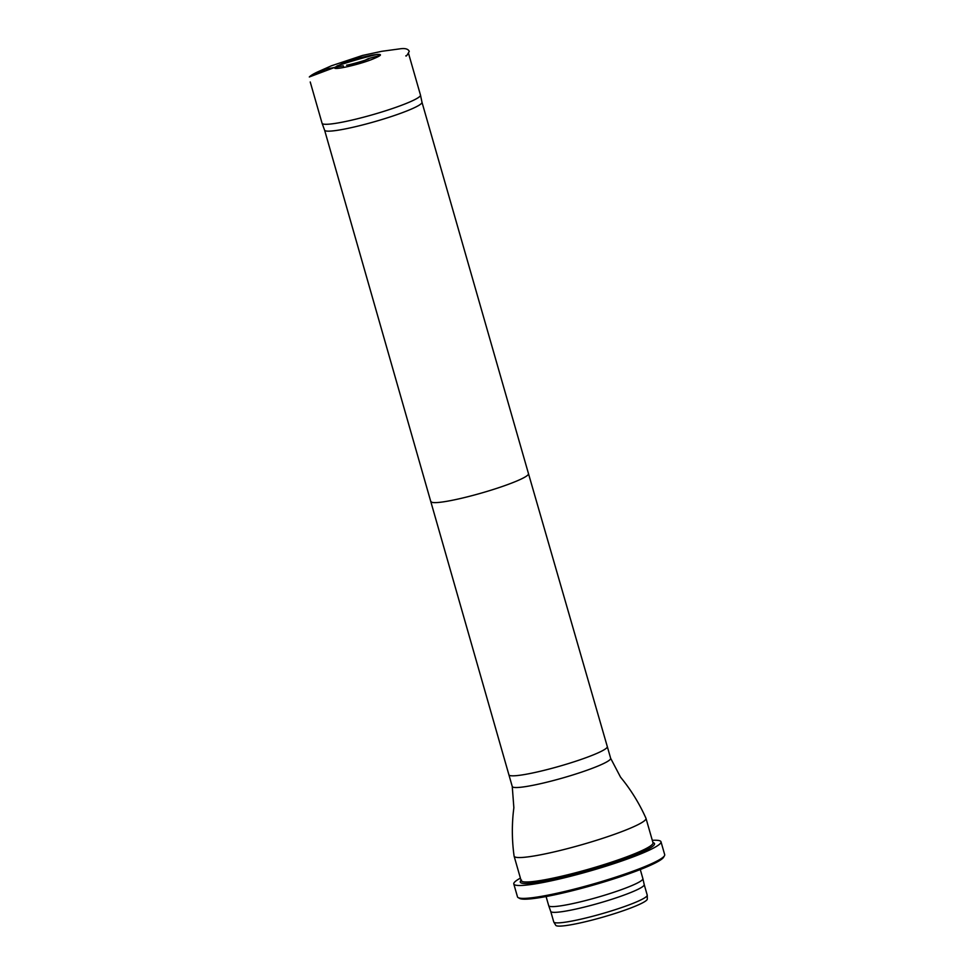 <?xml version="1.0" encoding="UTF-8"?>
<svg xmlns="http://www.w3.org/2000/svg" width="974" height="974" viewBox="0 0 974 974"><rect width="100%" height="100%" fill="white"/><g stroke="black" fill="none" stroke-linecap="round" stroke-linejoin="round"><path stroke-width="1.46" d="M334.837 67.364L334.642 68.07C335.36 69.897 357.702 64.881 371.057 59.767C383.306 54.873 383.549 53.339 371.812 55.165L342.178 63.651L334.837 67.364L309.355 76.958C311.023 75.266 314.371 73.33 319.387 71.139L331.477 65.769L362.535 55.445L381.857 51.293L399.498 48.907C404.867 48.018 408.118 48.834 409.25 51.354C405.537 58.623 405.708 55.043 405.975 55.92M421.986 102.233A50.66 5.649 164 0 1 421.998 102.27L420.488 95.111A51.184 5.71 164 0 1 420.488 95.111A51.184 5.71 164 0 1 372.847 114.652A51.184 5.71 164 0 1 322.09 123.321A51.184 5.71 164 0 1 322.077 123.284L310.231 81.974M377.388 54.349A51.184 5.71 -16 0 0 337.028 65.928M528.492 473.681L421.986 102.258A50.66 5.649 164 0 1 374.844 121.616A50.66 5.649 164 0 1 324.61 130.199A50.66 5.649 164 0 1 324.598 130.151L508.903 774.805A51.184 5.71 164 0 0 559.673 766.185A51.184 5.71 164 0 0 607.301 746.595L528.492 473.681A50.66 5.649 164 0 1 481.363 493.075A50.66 5.649 164 0 1 431.105 501.61M512.251 786.505A51.184 5.71 164 0 0 563.033 777.885A51.184 5.71 164 0 0 610.649 758.296L620.523 777.118L623.664 781.051C632.589 792.544 640.015 804.95 645.957 818.245A68.606 7.646 164 0 1 645.993 818.355A68.606 7.646 164 0 1 582.16 844.616A68.606 7.646 164 0 1 514.114 856.17A68.606 7.646 164 0 1 514.089 856.061C512.081 841.633 511.813 827.182 513.274 812.693L513.858 807.702L512.251 786.505L508.903 774.805M644.216 884.587L647.223 895.106A48.627 5.418 164 0 1 647.247 895.264L647.308 899.051A47.641 5.308 164 0 1 646.797 900.025A47.641 5.308 164 0 1 599.485 918.105A47.641 5.308 164 0 1 555.752 925.3L553.804 922.061A48.627 5.418 164 0 1 553.743 921.915L550.724 911.396A48.627 5.418 164 0 1 550.724 911.384M647.247 895.264A48.627 5.418 164 0 1 646.724 896.263A48.627 5.418 164 0 1 598.438 914.72A48.627 5.418 164 0 1 553.804 922.061M644.204 884.575A48.627 5.418 164 0 1 644.216 884.611A48.627 5.418 164 0 1 643.704 885.731A48.627 5.418 164 0 1 594.87 904.335A48.627 5.418 164 0 1 550.724 911.421L548.703 905.662A48.992 5.467 164 0 1 548.691 905.625L546.085 896.555M640.283 869.539L642.877 878.621A48.992 5.467 164 0 1 642.889 878.658A48.992 5.467 164 0 1 642.377 879.79A48.992 5.467 164 0 1 593.178 898.539A48.992 5.467 164 0 1 548.703 905.662M652.3 840.319A76.569 8.535 164 0 1 660.993 841.767L664.682 854.636A76.569 8.535 164 0 1 664.487 855.696L663.647 857.181A75.339 8.401 164 0 1 663.075 857.948A75.339 8.401 164 0 1 591.23 885.695A75.339 8.401 164 0 1 519.714 898.454L518.217 897.638A76.569 8.535 164 0 1 517.486 896.847L513.797 883.978A76.569 8.535 164 0 1 520.408 878.134M664.487 855.696A76.569 8.535 164 0 1 663.903 856.463A76.569 8.535 164 0 1 590.901 884.672A76.569 8.535 164 0 1 518.217 897.638M660.993 841.767A76.569 8.535 164 0 1 660.214 843.594A76.569 8.535 164 0 1 583.073 872.947A76.569 8.535 164 0 1 513.797 883.978M380.274 55.348L368.245 58.647L357.397 64.187L357.908 63.091L368.951 58.769C363.984 60.997 348.059 65.209 346.549 65.197L359.004 63.273M343.785 67.45L343.238 65.818L325.523 69.178L309.318 76.983M521.553 880.106L521.114 880.606A68.606 7.646 -16 0 0 589.173 869.051A68.606 7.646 -16 0 0 653.006 842.79L645.993 818.355M652.945 842.571A69.824 7.78 164 0 1 589.745 870.293A69.824 7.78 164 0 1 520.993 880.447A69.824 7.78 164 0 1 521.053 880.386M371.812 55.153L359.479 57.856L342.178 63.651M420.476 95.062L408.605 53.655M324.61 130.199L322.09 123.321M610.649 758.296L607.301 746.595M521.114 880.606L514.114 856.17M644.216 884.611L642.889 878.658"/></g></svg>
